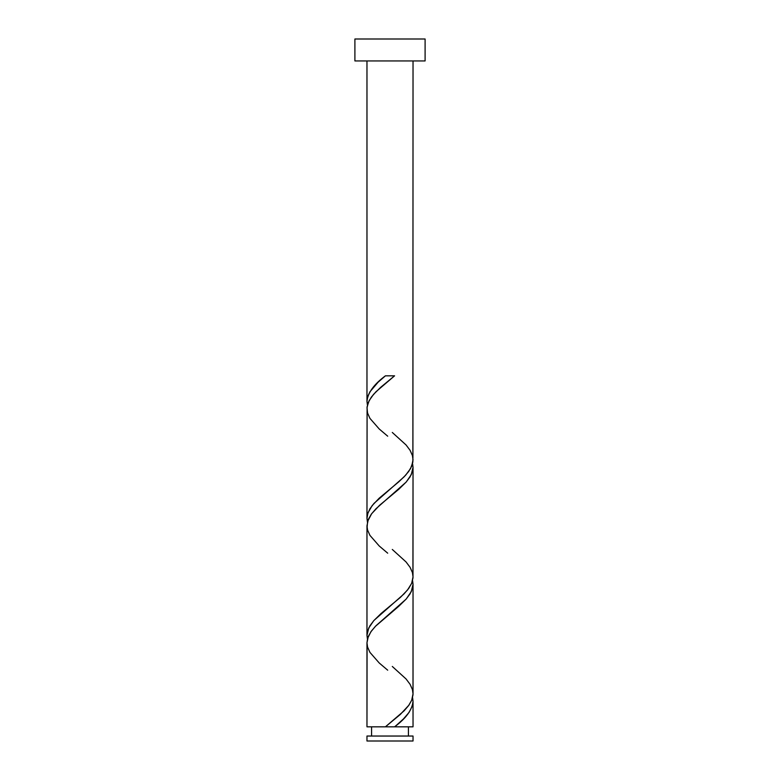 <?xml version="1.0" encoding="UTF-8"?>
<svg xmlns="http://www.w3.org/2000/svg" width="780" height="780" viewBox="0 0 780 780"><rect width="100%" height="100%" fill="white"/><g stroke="black" fill="none" stroke-linecap="round" stroke-linejoin="round"><path stroke-width="1.17" d="M366.971 736.037L366.971 741L413.029 741L413.029 736.037L366.971 736.037L413.029 736.037L413.029 741L366.971 741L366.971 736.037M371.572 726.823L371.572 736.037L371.572 726.823M408.427 736.037L408.427 726.823L408.427 736.037M354.9 39L354.9 60.938L425.1 60.938L425.1 39L354.9 39L354.9 60.938L425.1 60.938L425.1 39L354.9 39M367.604 405.736L366.971 401.349L366.971 60.938L366.971 401.349L367.721 396.562L369.944 391.774L378.105 382.2L385.418 375.823L394.582 375.823L380.854 387.163L373.542 394.378L369.184 400.569L367.107 406.75L366.971 518.349L367.955 512.86L372.197 505.547L379.148 498.235L398.814 481.786L405.639 475.205L410.524 468.614L412.873 462.033L413.029 60.938L412.922 458.016M396.494 725.234L394.582 726.823L413.029 726.823L413.029 701.298L412.279 706.085L409.012 712.471L403.543 718.848L396.494 725.234M412.396 579.92L413.029 584.298L413.029 693.849L411.694 700.235L408.632 705.549L404.06 710.873L385.418 726.823L366.971 726.823L385.418 726.823L400.306 714.46L408.895 705.188L411.772 700.03L413 694.873L413.029 584.298L411.284 591.62L406.282 598.933L398.814 606.245L375.385 626.35L370.851 631.839L367.604 638.42L366.971 642.798L366.971 726.823L367.078 644.641M367.604 639.736L366.971 635.349L366.971 525.798L366.971 635.349L368.716 628.027L373.718 620.714L381.186 613.411L400.462 597.324L407.521 590.002L411.616 583.42L412.99 577.941L413.029 467.298L411.284 474.62L406.282 481.933L398.814 489.245L379.538 505.333L371.631 513.747L367.604 521.42L367.078 527.641M412.396 696.92L413.029 701.298L413.029 726.823L394.582 726.823C406.068 718.322 412.22 709.819 413.029 701.298L412.571 697.573M392.301 666.461L406.058 678.961L410.065 684.284L412.435 689.598L413.029 693.849L412.922 692.016M412.396 462.92L413.029 467.298L412.922 575.016M367.604 522.736L366.971 518.349L367.078 410.641M386.909 726.823L391.657 726.823M394.115 726.823L385.885 726.823M385.885 375.823L394.115 375.823M393.091 375.823L388.343 375.823M385.418 375.823C373.932 384.325 367.78 392.837 366.971 401.349L367.429 405.073M392.301 432.461L406.058 444.961L410.065 450.284L412.435 455.598L413.029 459.849L411.694 466.235L408.632 471.549L404.06 476.873L373.942 503.461L369.935 508.784L367.565 514.098L366.971 518.349L367.429 522.073M392.301 549.461L406.058 561.961L410.065 567.284L412.435 572.598L413.029 576.849L411.694 583.235L408.632 588.549L404.06 593.873L373.942 620.461L369.935 625.784L367.565 631.098L366.971 635.349L367.429 639.073M387.699 670.186L379.246 663.01L369.935 652.373L367.565 647.049L366.971 642.798L368.306 636.412L371.368 631.098L375.94 625.784L406.058 599.186L410.065 593.873L412.435 588.549L413.029 584.298L412.571 580.573M387.699 553.186L379.246 546.01L369.935 535.373L367.565 530.049L366.971 525.798L368.306 519.412L371.368 514.098L375.94 508.784L406.058 482.186L410.065 476.873L412.435 471.549L413.029 467.298L412.571 463.573M387.699 436.186L379.246 429.01L369.935 418.373L367.565 413.049L367 407.735L368.306 402.412L371.368 397.098L375.94 391.784L394.582 375.823"/></g></svg>
